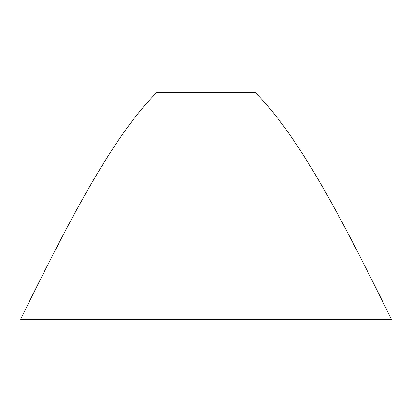 <?xml version="1.0" encoding="UTF-8"?>
<svg xmlns="http://www.w3.org/2000/svg" width="412" height="412" viewBox="0 0 412 412"><rect width="100%" height="100%" fill="white"/><g stroke="black" fill="none" stroke-linecap="round" stroke-linejoin="round"><path stroke-width="0.62" d="M20.6 319.259L391.4 319.259C346.08 227.439 300.76 137.86 255.44 92.741L156.56 92.741C111.24 137.86 65.92 227.439 20.6 319.259"/></g></svg>
